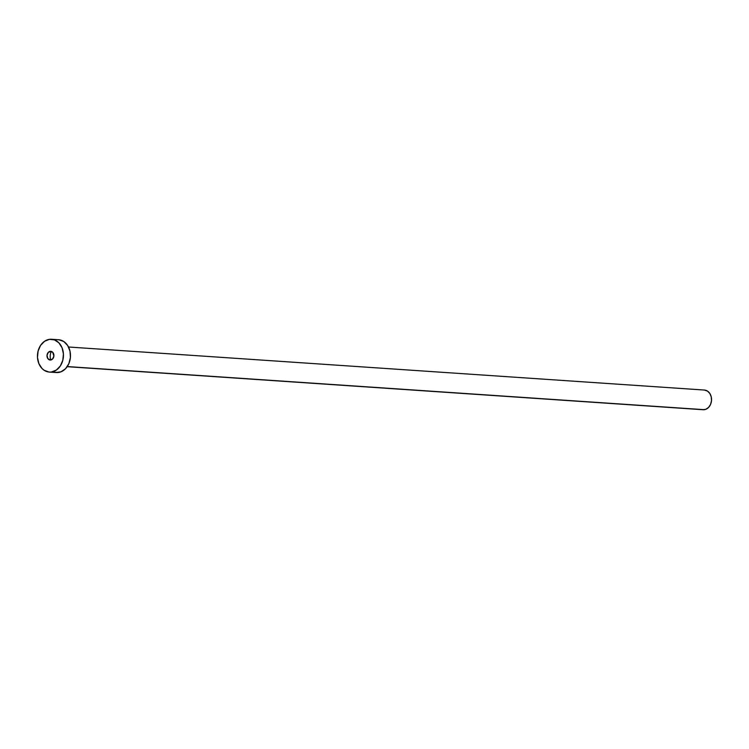 <?xml version="1.0" encoding="UTF-8"?>
<svg xmlns="http://www.w3.org/2000/svg" width="749" height="749" viewBox="0 0 749 749"><rect width="100%" height="100%" fill="white"/><g stroke="black" fill="none" stroke-linecap="round" stroke-linejoin="round"><path stroke-width="1.12" d="M50.717 359.997A4.354 3.445 93.9 0 1 50.164 360.016A4.354 3.445 93.9 0 1 47.009 355.784A4.354 3.445 93.9 0 1 50.192 351.337A4.354 3.445 93.9 0 1 50.745 351.318A4.354 3.445 93.9 0 1 53.9 355.55A4.354 3.445 93.9 0 1 50.717 359.997A9.859 7.79 93.9 0 1 51.288 351.412L48.329 352.33L47.037 355.288L47.749 358.462L50.043 360.007L52.58 359.005L53.872 356.047L52.702 352.273L50.192 351.337L51.297 351.412M67.185 366.682L703.077 409.731A9.859 7.79 -86.1 0 0 704.35 409.684L67.279 366.561L704.35 409.684A9.859 7.79 -86.1 0 0 711.55 399.62A9.859 7.79 -86.1 0 0 704.416 390.051L68.524 347.002M51.456 371.991A16.431 12.986 93.9 0 1 49.34 372.066A16.431 12.986 93.9 0 1 37.45 356.121A16.431 12.986 93.9 0 1 49.453 339.344A16.431 12.986 93.9 0 1 51.569 339.269A16.431 12.986 93.9 0 1 63.459 355.213A16.431 12.986 93.9 0 1 51.456 371.991L58.488 372.468L48.9 372.028L44.079 370.231L41.991 368.471L38.854 363.565L37.487 357.451L38.096 351.066L40.577 345.383L44.566 341.272L49.453 339.344L54.49 339.906L58.918 342.864L62.055 347.77L63.422 353.884L62.813 360.269L60.332 365.952L56.344 370.062L51.456 371.991M49.34 372.066L56.381 372.543A16.431 12.986 -86.1 0 0 58.488 372.468A16.431 12.986 -86.1 0 0 70.49 355.691A16.431 12.986 -86.1 0 0 58.6 339.746L51.569 339.269M59.04 339.784L63.862 341.581L67.719 345.589L70.013 351.206L70.406 357.582L68.824 363.733L65.528 368.723L60.997 371.804L55.941 372.506M704.388 390.051L707.571 391.156L709.883 393.562L711.26 396.933L711.494 400.752L710.548 404.441L708.563 407.437L705.848 409.291L702.815 409.703"/></g></svg>
